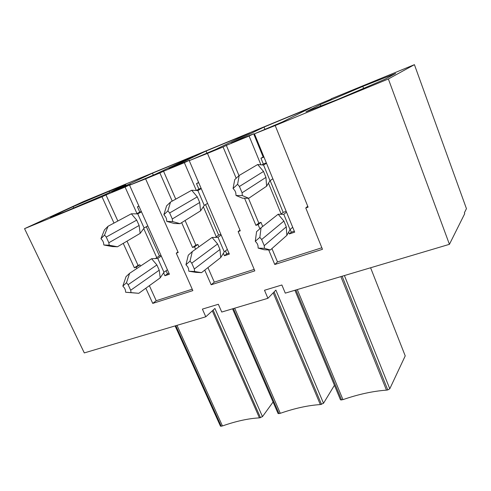 <?xml version="1.0" encoding="UTF-8"?>
<svg xmlns="http://www.w3.org/2000/svg" width="491" height="491" viewBox="0 0 491 491"><rect width="100%" height="100%" fill="white"/><g stroke="black" fill="none" stroke-linecap="round" stroke-linejoin="round"><path stroke-width="0.74" d="M337.599 99.495L305.936 111.813L320.2 104.608L362.849 86.373L395.666 73.441L384.919 79.26L337.599 99.495M64.843 211.787L50.156 217.231L73.067 206.68L109.327 191.183L125.856 184.874L104.423 194.866L64.843 211.787M73.736 207.981L73.067 206.68M109.781 192.368L109.327 191.183M331.272 99.053L83.556 201.519L24.55 228.665L84.299 352.919L205.79 316.787L214.923 308.465L262.47 416.632L273.076 402.012M449.431 244.322L388.363 78.977L414.416 64.665L466.45 208.669L464.388 212.775L464.719 213.683L449.431 244.322L285.289 293.139L281.877 284.989L264.496 290.267L267.908 298.307L221.748 312.037L218.342 304.273L202.39 309.115L205.79 316.787M388.363 78.977L275.199 125.536L308.096 207.141L305.77 207.951L322.47 249.311L274.782 264.502L268.681 249.919M259.856 228.812L258.094 224.602L255.915 225.363L244.549 198.223M236.183 178.251L223.08 146.981L207.466 153.401L240.271 230.825L238.147 231.568L254.823 270.866L211.167 284.774L204.753 270.118M195.602 249.225L194.54 246.795L192.552 247.489L181.658 222.65M172.218 201.114L159.888 172.979L145.606 178.859L178.208 252.497L176.263 253.178L192.859 290.611L152.744 303.395L145.827 288.229M136.842 268.503L136.228 267.159L134.393 267.798L123.241 243.364M113.986 223.08L101.993 196.799L24.55 228.665M267.908 298.307L275.874 290.095L323.508 403.277L334.432 385.275M153.315 175.109L152.468 173.188L192.883 156.476L154.861 174.471L129.569 185.224L145.606 178.859M175.753 199.143L163.552 171.236L159.888 172.979M163.552 171.236L184.358 162.674L189.551 160.183L168.941 168.677L206.06 151.025L249.747 132.963L215.782 149.387L189.25 160.661L207.466 153.401M238.994 175.643L226.345 145.391L223.08 146.981M226.345 145.391L249.097 136.025L253.651 133.785L231.138 143.059L264.011 127.065L311.368 107.48L282.343 121.971L254.448 133.822L275.199 125.536M414.416 64.665L331.173 98.808M117.852 221.011L105.982 194.933L101.993 196.799M105.982 194.933L125.082 187.071L130.796 184.389L111.85 192.19L152.468 173.188M192.233 289.205L156.218 300.719L149.374 285.664M140.481 266.091L139.874 264.753L138.051 265.392L127.009 241.142M163.589 272.812L164.902 275.733L169.413 274.217L129.569 185.224M156.776 257.646L143.71 228.548M136.989 213.585L125.082 187.071M206.914 153.032L206.06 151.025M254.197 269.387L214.303 282.147L207.951 267.601M198.904 246.869L197.848 244.457L195.872 245.15L185.095 220.508M223.38 253.264L224.448 255.737L229.352 254.086L189.25 160.661M216.273 236.766L203.348 206.76M196.332 190.465L184.358 162.674M264.864 129.17L264.011 127.065M294.931 290.273L340.496 399.87L342.957 399.637C358.227 394.334 372.73 391.167 386.472 390.136L387.773 389.94L389.786 388.78L405.222 355.889L370.601 267.767M253.651 133.785L263.151 156.979M321.844 247.759L277.501 261.936L271.928 248.581M262.703 226.468L260.991 222.355L258.831 223.11L248.452 198.278M288.61 232.175L289.34 233.943L294.698 232.145L254.448 133.822M281.14 214.002L268.473 183.174M260.924 164.81L249.097 136.025M307.747 206.275L305.77 207.951M277.501 261.936L274.782 264.502M260.991 222.355L258.094 224.602M258.831 223.11L255.915 225.363M289.34 233.943L291.304 232.194L290.181 229.45M232.556 308.821L278.096 413.557L280.287 413.318C294.729 408.279 308.078 405.363 320.341 404.572L323.508 403.277M239.995 230.175L238.147 231.568M214.303 282.147L211.167 284.774M197.848 244.457L194.54 246.795M195.872 245.15L192.552 247.489M224.448 255.737L226.744 253.921L225.449 250.919M175.103 325.914L220.477 426.194L222.448 425.949C236.134 421.149 248.464 418.455 259.438 417.872L262.47 416.632M177.988 251.987L176.263 253.178M156.218 300.719L152.744 303.395M139.874 264.753L136.228 267.159M138.051 265.392L134.393 267.798M164.902 275.733L167.468 273.874L166.068 270.75M320.856 106.007L320.2 104.608M363.549 88.398L362.849 86.373M255.289 241.259L256.578 231.642L261.065 227.769L259.849 237.368L255.289 241.259L257.094 243.395L257.953 245.445L258.168 248.102L264.17 249.741L270.345 249.987L286.854 235.367L286.271 226.836L283.896 221.06L278.151 214.236L283.786 214.315L290.046 229.573L286.854 235.367M258.168 248.102L264.453 248.348L264.238 245.678L286.271 226.836M259.849 237.368L261.654 239.51L264.238 245.678M261.065 227.769L278.151 214.236M270.345 249.987L264.453 248.348M292.691 227.253L290.046 229.573M286.499 212.124L283.786 214.315M280.809 214.272L283.178 212.382L286.173 211.326M266.337 162.871L263.342 164.037L260.966 158.243L263.962 157.065M283.178 212.382L270.142 180.602M291.304 232.194L294.305 231.187M260.966 158.243L263.777 156.617M236.03 195.498L242.548 198.198L248.747 198.284L266.613 186.212L265.944 177.38L263.514 171.451L257.683 164.522L239.203 175.447L234.747 179.589L233.072 188.458L234.901 190.631L235.784 192.736L236.03 195.498L242.327 195.578L242.088 192.81L265.944 177.38M239.203 175.447L237.595 184.285L239.43 186.463L242.088 192.81M237.595 184.285L233.072 188.458M248.747 198.284L242.327 195.578M266.613 186.212L269.995 180.7L263.569 165.044L257.683 164.522M266.503 163.27L263.569 165.044M263.342 164.037L261.906 164.896M272.855 178.792L269.995 180.7M122.842 286.106L126.015 276.66L129.612 273.303L126.482 282.736L122.842 286.106L124.499 288.045L125.346 289.886L125.684 292.262L138.781 293.311L160.207 277.845L159.237 270.179L156.887 264.956L151.584 258.72L157.758 258.438L163.963 272.26L160.207 277.845M125.684 292.262L131.029 292.605L130.692 290.23L159.237 270.179M126.482 282.736L128.139 284.682L130.692 290.23M129.612 273.303L151.584 258.72M138.781 293.311L131.029 292.605M167.425 269.78L163.963 272.26M161.281 256.063L157.758 258.438M155.438 258.542L159.403 255.891L160.962 255.345M141.322 211.474L139.769 212.081L137.419 206.834L138.971 206.226M159.403 255.891L146.33 226.719M167.468 273.874L169.021 273.346M137.419 206.834L138.892 206.06M103.859 244.991L112.181 246.562L117.453 246.777L140.168 233.378L139.119 225.467L136.707 220.115L131.336 213.794L108.051 226.259L104.491 229.837L100.943 238.681L102.619 240.645L103.491 242.536L103.859 244.991L109.205 245.205L108.842 242.744L139.119 225.467M108.051 226.259L104.546 235.079L106.228 237.055L108.842 242.744M104.546 235.079L100.943 238.681M117.453 246.777L109.205 245.205M140.168 233.378L144.102 228.02L137.744 213.867L131.336 213.794M141.482 211.842L137.744 213.867M139.769 212.081L136.492 213.855M147.773 225.878L144.102 228.02M185.96 264.741L188.28 255.191L192.288 251.595L190.023 261.12L185.96 264.741L187.679 266.766L188.538 268.706L188.82 271.216L195.835 272.352L201.531 272.646L220.754 257.536L219.962 249.459L217.593 243.972L212.081 237.46L218.016 237.343L224.258 251.846L220.754 257.536M188.82 271.216L194.602 271.517L194.326 269L219.962 249.459M190.023 261.12L191.754 263.164L194.326 269M192.288 251.595L212.081 237.46M201.531 272.646L194.602 271.517M227.358 249.434L224.258 251.846M221.177 235.048L218.016 237.343M215.408 237.392L218.636 235.066L220.852 234.287M201.089 188.237L198.873 189.103L196.504 183.597L198.72 182.726M218.636 235.066L205.545 204.618M226.744 253.921L228.959 253.178M196.504 183.597L198.603 182.449M166.805 221.416L174.33 223.509L180.031 223.663L200.586 210.842L199.708 202.495L197.278 196.866L191.693 190.256L170.543 202.047L166.572 205.889L163.859 214.763L165.614 216.826L166.492 218.82L166.805 221.416L172.593 221.576L172.286 218.968L199.708 202.495M170.543 202.047L167.891 210.897L169.647 212.965L172.286 218.968M167.891 210.897L163.859 214.763M180.031 223.663L172.593 221.576M200.586 210.842L204.274 205.404L197.873 190.539L191.693 190.256M201.249 188.618L197.873 190.539M198.873 189.103L196.443 190.471M207.583 203.366L204.274 205.404M344.412 275.555L389.786 388.78M295.913 289.978L341.626 400.018M297.282 289.573L342.957 399.637M340.858 276.611L386.472 390.136M342.129 276.237L387.773 389.94M233.378 308.581L279.041 413.68M234.655 308.201L280.287 413.318M273.205 292.851L320.341 404.572M274.107 291.918L321.525 404.406M175.79 325.705L221.281 426.286M176.987 325.349L222.448 425.949M212.296 310.858L259.438 417.872M213.131 310.097L260.512 417.724M261.654 239.51L283.896 221.06M239.43 186.463L263.514 171.451M128.139 284.682L156.887 264.956M106.228 237.055L136.707 220.115M191.754 263.164L217.593 243.972M169.647 212.965L197.278 196.866"/></g></svg>

